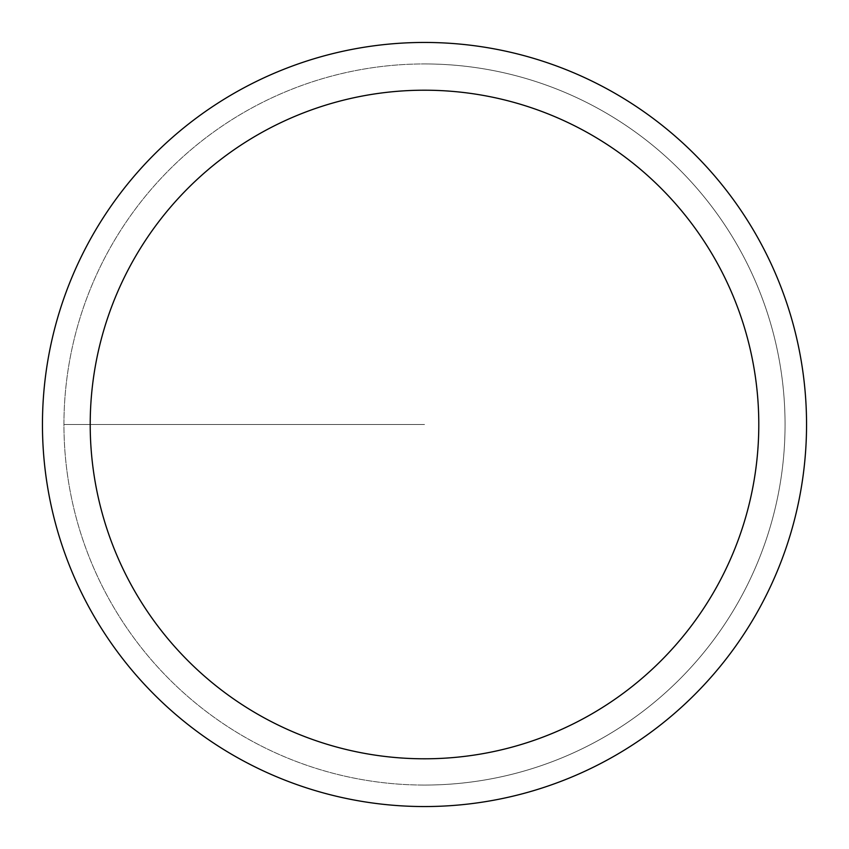 <?xml version="1.0" encoding="UTF-8"?>
<svg xmlns="http://www.w3.org/2000/svg" width="849" height="849" viewBox="0 0 849 849"><rect width="100%" height="100%" fill="white"/><g stroke="black" fill="none" stroke-linecap="round" stroke-linejoin="round"><path stroke-width="0.64" stroke-dasharray="4.25 3.18" d="M424.5 785.06A360.56 360.56 0 0 0 785.06 424.5A360.56 360.56 0 0 0 424.5 63.94A360.56 360.56 0 0 1 785.06 424.5A360.56 360.56 0 0 1 424.5 785.06A360.56 360.56 0 0 1 63.94 424.5A360.56 360.56 0 0 1 424.5 63.94A360.56 360.56 0 0 0 63.94 424.5A360.56 360.56 0 0 0 424.5 785.06A360.56 360.56 0 0 0 785.06 424.5A360.56 360.56 0 0 0 424.5 63.94A360.56 360.56 0 0 1 785.06 424.5A360.56 360.56 0 0 1 424.5 785.06A360.56 360.56 0 0 1 63.94 424.5A360.56 360.56 0 0 1 424.5 63.94A360.56 360.56 0 0 0 63.94 424.5A360.56 360.56 0 0 0 424.5 785.06M424.5 42.45A382.05 382.05 0 0 0 42.45 424.5A382.05 382.05 0 0 0 424.5 806.55A382.05 382.05 0 0 0 806.55 424.5A382.05 382.05 0 0 0 424.5 42.45M424.5 424.5L63.94 424.5L424.5 424.5"/><path stroke-width="1.27" d="M424.5 42.45A382.05 382.05 0 0 1 806.55 424.5A382.05 382.05 0 0 1 424.5 806.55A382.05 382.05 0 0 1 42.45 424.5A382.05 382.05 0 0 1 424.5 42.45M424.5 758.794A334.294 334.294 0 0 1 90.206 424.5A334.294 334.294 0 0 1 424.5 90.206A334.294 334.294 0 0 1 758.794 424.5A334.294 334.294 0 0 1 424.5 758.794"/></g></svg>
